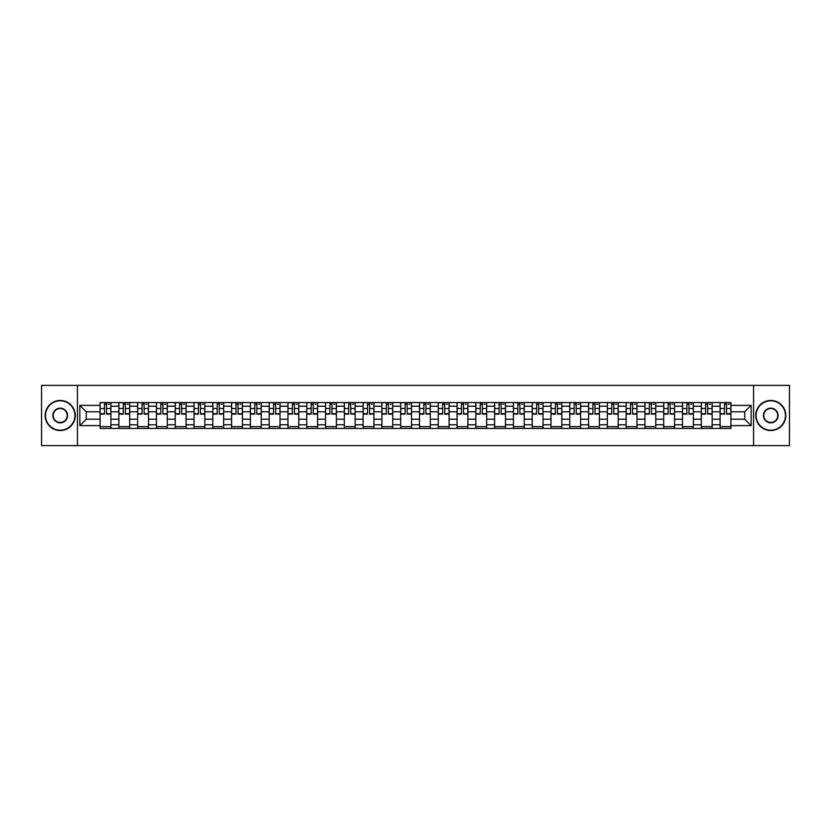 <?xml version="1.0" encoding="UTF-8"?>
<svg xmlns="http://www.w3.org/2000/svg" width="831" height="831" viewBox="0 0 831 831"><rect width="100%" height="100%" fill="white"/><g stroke="black" fill="none" stroke-linecap="round" stroke-linejoin="round"><path stroke-width="1.25" d="M753.561 445.613L789.45 445.613L789.45 385.387L41.55 385.387L41.55 445.613L753.561 445.613L753.561 385.387M118.864 428.443L118.864 406.224L110.918 406.224L110.918 428.443M110.918 406.224L110.918 402.557M118.864 406.224L118.864 402.557M129.709 402.557L129.709 428.443M137.655 428.443L137.655 402.557M148.5 402.557L148.5 428.443M156.446 428.443L156.446 402.557M167.28 402.557L167.28 428.443M175.237 428.443L175.237 402.557M186.071 402.557L186.071 428.443M194.018 428.443L194.018 402.557M204.862 402.557L204.862 428.443M212.809 428.443L212.809 402.557M223.643 402.557L223.643 428.443M231.6 428.443L231.6 402.557M242.434 402.557L242.434 428.443M250.38 428.443L250.38 402.557M261.225 402.557L261.225 428.443M269.171 428.443L269.171 402.557M280.016 402.557L280.016 428.443M287.962 428.443L287.962 402.557M298.796 402.557L298.796 428.443M306.743 428.443L306.743 402.557M317.587 402.557L317.587 428.443M325.534 428.443L325.534 402.557M336.378 402.557L336.378 428.443M344.325 428.443L344.325 402.557M355.159 402.557L355.159 428.443M363.116 428.443L363.116 402.557M373.95 402.557L373.95 428.443M381.896 428.443L381.896 402.557M392.741 402.557L392.741 428.443M400.687 428.443L400.687 402.557M411.522 402.557L411.522 428.443M419.478 428.443L419.478 402.557M430.313 402.557L430.313 428.443M438.259 428.443L438.259 402.557M449.104 402.557L449.104 428.443M457.05 428.443L457.05 402.557M467.884 402.557L467.884 428.443M475.841 428.443L475.841 402.557M486.675 402.557L486.675 428.443M494.622 428.443L494.622 402.557M505.466 402.557L505.466 428.443M513.413 428.443L513.413 402.557M524.257 402.557L524.257 428.443M532.204 428.443L532.204 402.557M543.038 402.557L543.038 428.443M550.984 428.443L550.984 402.557M561.829 402.557L561.829 428.443M569.775 428.443L569.775 402.557M580.62 402.557L580.62 428.443M588.566 428.443L588.566 402.557M599.4 402.557L599.4 428.443M607.357 428.443L607.357 402.557M618.191 402.557L618.191 428.443M626.138 428.443L626.138 402.557M636.982 402.557L636.982 428.443M644.929 428.443L644.929 402.557M655.763 402.557L655.763 428.443M663.72 428.443L663.72 402.557M674.554 402.557L674.554 428.443M682.5 428.443L682.5 402.557M693.345 402.557L693.345 428.443M701.291 428.443L701.291 402.557M712.136 402.557L712.136 428.443M720.082 428.443L720.082 402.557M720.082 419.229L712.136 419.229M701.291 419.229L693.345 419.229M682.5 419.229L674.554 419.229M663.72 419.229L655.763 419.229M644.929 419.229L636.982 419.229M626.138 419.229L618.191 419.229M607.357 419.229L599.4 419.229M588.566 419.229L580.62 419.229M569.775 419.229L561.829 419.229M550.984 419.229L543.038 419.229M532.204 419.229L524.257 419.229M513.413 419.229L505.466 419.229M494.622 419.229L486.675 419.229M475.841 419.229L467.884 419.229M457.05 419.229L449.104 419.229M438.259 419.229L430.313 419.229M419.478 419.229L411.522 419.229M400.687 419.229L392.741 419.229M381.896 419.229L373.95 419.229M363.116 419.229L355.159 419.229M344.325 419.229L336.378 419.229M325.534 419.229L317.587 419.229M306.743 419.229L298.796 419.229M287.962 419.229L280.016 419.229M269.171 419.229L261.225 419.229M250.38 419.229L242.434 419.229M231.6 419.229L223.643 419.229M212.809 419.229L204.862 419.229M194.018 419.229L186.071 419.229M175.237 419.229L167.28 419.229M156.446 419.229L148.5 419.229M137.655 419.229L129.709 419.229M118.864 419.229L110.918 419.229M720.082 411.771L712.136 411.771M701.291 411.771L693.345 411.771M682.5 411.771L674.554 411.771M663.72 411.771L655.763 411.771M644.929 411.771L636.982 411.771M626.138 411.771L618.191 411.771M607.357 411.771L599.4 411.771M588.566 411.771L580.62 411.771M569.775 411.771L561.829 411.771M550.984 411.771L543.038 411.771M532.204 411.771L524.257 411.771M513.413 411.771L505.466 411.771M494.622 411.771L486.675 411.771M475.841 411.771L467.884 411.771M457.05 411.771L449.104 411.771M438.259 411.771L430.313 411.771M419.478 411.771L411.522 411.771M400.687 411.771L392.741 411.771M381.896 411.771L373.95 411.771M363.116 411.771L355.159 411.771M344.325 411.771L336.378 411.771M325.534 411.771L317.587 411.771M306.743 411.771L298.796 411.771M287.962 411.771L280.016 411.771M269.171 411.771L261.225 411.771M250.38 411.771L242.434 411.771M231.6 411.771L223.643 411.771M212.809 411.771L204.862 411.771M194.018 411.771L186.071 411.771M175.237 411.771L167.28 411.771M156.446 411.771L148.5 411.771M137.655 411.771L129.709 411.771M118.864 411.771L110.918 411.771M86.227 419.229L100.084 419.229L100.084 411.771L86.227 411.771L86.227 419.229L79.849 425.617L79.849 405.383L100.084 405.383L100.084 411.771M730.916 411.771L730.916 419.229L744.773 419.229L744.773 411.771L730.916 411.771L730.916 402.557L100.084 402.557L100.084 405.383M730.916 405.383L751.151 405.383L751.151 425.617L730.916 425.617L730.916 419.229M100.084 419.229L100.084 428.443L730.916 428.443L730.916 425.617M100.084 425.617L79.849 425.617M77.439 445.613L77.439 385.387M110.918 426.635L100.084 426.635M104.477 404.365L106.524 404.365M129.709 426.635L118.864 426.635M123.268 404.365L125.315 404.365M148.5 426.635L137.655 426.635M142.049 404.365L144.095 404.365M167.28 426.635L156.446 426.635M160.84 404.365L162.886 404.365M186.071 426.635L175.237 426.635M179.631 404.365L181.677 404.365M204.862 426.635L194.018 426.635M198.412 404.365L200.468 404.365M223.643 426.635L212.809 426.635M217.203 404.365L219.249 404.365M242.434 426.635L231.6 426.635M235.994 404.365L238.04 404.365M261.225 426.635L250.38 426.635M254.785 404.365L256.831 404.365M280.016 426.635L269.171 426.635M273.565 404.365L275.612 404.365M298.796 426.635L287.962 426.635M292.356 404.365L294.403 404.365M317.587 426.635L306.743 426.635M311.147 404.365L313.194 404.365M336.378 426.635L325.534 426.635M329.928 404.365L331.974 404.365M355.159 426.635L344.325 426.635M348.719 404.365L350.765 404.365M373.95 426.635L363.116 426.635M367.51 404.365L369.556 404.365M392.741 426.635L381.896 426.635M386.29 404.365L388.347 404.365M411.522 426.635L400.687 426.635M405.081 404.365L407.128 404.365M430.313 426.635L419.478 426.635M423.872 404.365L425.919 404.365M449.104 426.635L438.259 426.635M442.653 404.365L444.71 404.365M467.884 426.635L457.05 426.635M461.444 404.365L463.49 404.365M486.675 426.635L475.841 426.635M480.235 404.365L482.281 404.365M505.466 426.635L494.622 426.635M499.026 404.365L501.072 404.365M524.257 426.635L513.413 426.635M517.806 404.365L519.853 404.365M543.038 426.635L532.204 426.635M536.597 404.365L538.644 404.365M561.829 426.635L550.984 426.635M555.388 404.365L557.435 404.365M580.62 426.635L569.775 426.635M574.169 404.365L576.215 404.365M599.4 426.635L588.566 426.635M592.96 404.365L595.006 404.365M618.191 426.635L607.357 426.635M611.751 404.365L613.797 404.365M636.982 426.635L626.138 426.635M630.532 404.365L632.588 404.365M655.763 426.635L644.929 426.635M649.323 404.365L651.369 404.365M674.554 426.635L663.72 426.635M668.114 404.365L670.16 404.365M693.345 426.635L682.5 426.635M686.905 404.365L688.951 404.365M712.136 426.635L701.291 426.635M705.685 404.365L707.732 404.365M730.916 426.635L720.082 426.635M724.476 404.365L726.523 404.365M79.849 405.383L86.227 411.771M744.773 419.229L751.151 425.617M744.773 411.771L751.151 405.383M106.524 414.118L106.524 402.671L110.855 402.671L110.855 414.118L106.524 414.118M104.477 404.24L106.524 404.24M108.331 404.24L109.297 404.24M102.67 402.671L100.146 402.671L100.146 414.118L104.477 414.118L104.477 402.671L108.331 402.671M125.315 414.118L125.315 402.671L129.646 402.671L129.646 414.118L125.315 414.118M123.268 404.24L125.315 404.24M127.122 404.24L128.078 404.24M121.461 402.671L118.926 402.671L118.926 414.118L123.268 414.118L123.268 402.671L127.122 402.671M144.095 414.118L144.095 402.671L148.437 402.671L148.437 414.118L144.095 414.118M142.049 404.24L144.095 404.24M145.903 404.24L146.869 404.24M140.242 402.671L137.717 402.671L137.717 414.118L142.049 414.118L142.049 402.671L145.903 402.671M60.216 430.188A14.688 14.688 0 0 0 74.915 415.5A14.688 14.688 0 0 0 60.216 400.812A14.688 14.688 0 0 0 45.528 415.5A14.688 14.688 0 0 0 60.216 430.188M60.216 400.449A15.051 15.051 0 0 1 75.268 415.5A15.051 15.051 0 0 1 60.216 430.551A15.051 15.051 0 0 1 45.165 415.5A15.051 15.051 0 0 1 60.216 400.449M60.216 422.844A7.344 7.344 0 0 1 52.872 415.5A7.344 7.344 0 0 1 60.216 408.156A7.344 7.344 0 0 1 67.56 415.5A7.344 7.344 0 0 1 60.216 422.844M60.216 408.52A6.98 6.98 0 0 0 53.236 415.5A6.98 6.98 0 0 0 60.216 422.48A6.98 6.98 0 0 0 67.207 415.5A6.98 6.98 0 0 0 60.216 408.52M770.784 430.188A14.688 14.688 0 0 0 785.472 415.5A14.688 14.688 0 0 0 770.784 400.812A14.688 14.688 0 0 0 756.085 415.5A14.688 14.688 0 0 0 770.784 430.188M770.784 400.449A15.051 15.051 0 0 1 785.835 415.5A15.051 15.051 0 0 1 770.784 430.551A15.051 15.051 0 0 1 755.732 415.5A15.051 15.051 0 0 1 770.784 400.449M770.784 422.844A7.344 7.344 0 0 1 763.44 415.5A7.344 7.344 0 0 1 770.784 408.156A7.344 7.344 0 0 1 778.128 415.5A7.344 7.344 0 0 1 770.784 422.844M770.784 408.52A6.98 6.98 0 0 0 763.793 415.5A6.98 6.98 0 0 0 770.784 422.48A6.98 6.98 0 0 0 777.764 415.5A6.98 6.98 0 0 0 770.784 408.52M162.886 414.118L162.886 402.671L167.228 402.671L167.228 414.118L162.886 414.118M160.84 404.24L162.886 404.24M164.694 404.24L165.66 404.24M159.033 402.671L156.508 402.671L156.508 414.118L160.84 414.118L160.84 402.671L164.694 402.671M181.677 414.118L181.677 402.671L186.009 402.671L186.009 414.118L181.677 414.118M179.631 404.24L181.677 404.24M183.485 404.24L184.451 404.24M177.824 402.671L175.289 402.671L175.289 414.118L179.631 414.118L179.631 402.671L183.485 402.671M200.468 414.118L200.468 402.671L204.8 402.671L204.8 414.118L200.468 414.118M198.412 404.24L200.468 404.24M202.265 404.24L203.231 404.24M196.615 402.671L194.08 402.671L194.08 414.118L198.412 414.118L198.412 402.671L202.265 402.671M219.249 414.118L219.249 402.671L223.591 402.671L223.591 414.118L219.249 414.118M217.203 404.24L219.249 404.24M221.056 404.24L222.022 404.24M215.395 402.671L212.871 402.671L212.871 414.118L217.203 414.118L217.203 402.671L221.056 402.671M238.04 414.118L238.04 402.671L242.372 402.671L242.372 414.118L238.04 414.118M235.994 404.24L238.04 404.24M239.847 404.24L240.813 404.24M234.186 402.671L231.652 402.671L231.652 414.118L235.994 414.118L235.994 402.671L239.847 402.671M256.831 414.118L256.831 402.671L261.163 402.671L261.163 414.118L256.831 414.118M254.785 404.24L256.831 404.24M258.638 404.24L259.594 404.24M252.977 402.671L250.443 402.671L250.443 414.118L254.785 414.118L254.785 402.671L258.638 402.671M275.612 414.118L275.612 402.671L279.954 402.671L279.954 414.118L275.612 414.118M273.565 404.24L275.612 404.24M277.419 404.24L278.385 404.24M271.758 402.671L269.234 402.671L269.234 414.118L273.565 414.118L273.565 402.671L277.419 402.671M294.403 414.118L294.403 402.671L298.734 402.671L298.734 414.118L294.403 414.118M292.356 404.24L294.403 404.24M296.21 404.24L297.176 404.24M290.549 402.671L288.025 402.671L288.025 414.118L292.356 414.118L292.356 402.671L296.21 402.671M313.194 414.118L313.194 402.671L317.525 402.671L317.525 414.118L313.194 414.118M311.147 404.24L313.194 404.24M315.001 404.24L315.957 404.24M309.34 402.671L306.805 402.671L306.805 414.118L311.147 414.118L311.147 402.671L315.001 402.671M331.974 414.118L331.974 402.671L336.316 402.671L336.316 414.118L331.974 414.118M329.928 404.24L331.974 404.24M333.782 404.24L334.748 404.24M328.12 402.671L325.596 402.671L325.596 414.118L329.928 414.118L329.928 402.671L333.782 402.671M350.765 414.118L350.765 402.671L355.107 402.671L355.107 414.118L350.765 414.118M348.719 404.24L350.765 404.24M352.573 404.24L353.539 404.24M346.911 402.671L344.387 402.671L344.387 414.118L348.719 414.118L348.719 402.671L352.573 402.671M369.556 414.118L369.556 402.671L373.888 402.671L373.888 414.118L369.556 414.118M367.51 404.24L369.556 404.24M371.364 404.24L372.319 404.24M365.702 402.671L363.168 402.671L363.168 414.118L367.51 414.118L367.51 402.671L371.364 402.671M388.347 414.118L388.347 402.671L392.679 402.671L392.679 414.118L388.347 414.118M386.29 404.24L388.347 404.24M390.144 404.24L391.11 404.24M384.483 402.671L381.959 402.671L381.959 414.118L386.29 414.118L386.29 402.671L390.144 402.671M407.128 414.118L407.128 402.671L411.47 402.671L411.47 414.118L407.128 414.118M405.081 404.24L407.128 404.24M408.935 404.24L409.901 404.24M403.274 402.671L400.75 402.671L400.75 414.118L405.081 414.118L405.081 402.671L408.935 402.671M425.919 414.118L425.919 402.671L430.25 402.671L430.25 414.118L425.919 414.118M423.872 404.24L425.919 404.24M427.726 404.24L428.692 404.24M422.065 402.671L419.53 402.671L419.53 414.118L423.872 414.118L423.872 402.671L427.726 402.671M444.71 414.118L444.71 402.671L449.041 402.671L449.041 414.118L444.71 414.118M442.653 404.24L444.71 404.24M446.517 404.24L447.473 404.24M440.856 402.671L438.321 402.671L438.321 414.118L442.653 414.118L442.653 402.671L446.517 402.671M463.49 414.118L463.49 402.671L467.832 402.671L467.832 414.118L463.49 414.118M461.444 404.24L463.49 404.24M465.298 404.24L466.264 404.24M459.636 402.671L457.112 402.671L457.112 414.118L461.444 414.118L461.444 402.671L465.298 402.671M482.281 414.118L482.281 402.671L486.613 402.671L486.613 414.118L482.281 414.118M480.235 404.24L482.281 404.24M484.089 404.24L485.055 404.24M478.427 402.671L475.893 402.671L475.893 414.118L480.235 414.118L480.235 402.671L484.089 402.671M501.072 414.118L501.072 402.671L505.404 402.671L505.404 414.118L501.072 414.118M499.026 404.24L501.072 404.24M502.88 404.24L503.835 404.24M497.218 402.671L494.684 402.671L494.684 414.118L499.026 414.118L499.026 402.671L502.88 402.671M519.853 414.118L519.853 402.671L524.195 402.671L524.195 414.118L519.853 414.118M517.806 404.24L519.853 404.24M521.66 404.24L522.626 404.24M515.999 402.671L513.475 402.671L513.475 414.118L517.806 414.118L517.806 402.671L521.66 402.671M538.644 414.118L538.644 402.671L542.975 402.671L542.975 414.118L538.644 414.118M536.597 404.24L538.644 404.24M540.451 404.24L541.417 404.24M534.79 402.671L532.266 402.671L532.266 414.118L536.597 414.118L536.597 402.671L540.451 402.671M557.435 414.118L557.435 402.671L561.766 402.671L561.766 414.118L557.435 414.118M555.388 404.24L557.435 404.24M559.242 404.24L560.198 404.24M553.581 402.671L551.046 402.671L551.046 414.118L555.388 414.118L555.388 402.671L559.242 402.671M576.215 414.118L576.215 402.671L580.557 402.671L580.557 414.118L576.215 414.118M574.169 404.24L576.215 404.24M578.023 404.24L578.989 404.24M572.362 402.671L569.837 402.671L569.837 414.118L574.169 414.118L574.169 402.671L578.023 402.671M595.006 414.118L595.006 402.671L599.348 402.671L599.348 414.118L595.006 414.118M592.96 404.24L595.006 404.24M596.814 404.24L597.78 404.24M591.153 402.671L588.628 402.671L588.628 414.118L592.96 414.118L592.96 402.671L596.814 402.671M613.797 414.118L613.797 402.671L618.129 402.671L618.129 414.118L613.797 414.118M611.751 404.24L613.797 404.24M615.605 404.24L616.571 404.24M609.944 402.671L607.409 402.671L607.409 414.118L611.751 414.118L611.751 402.671L615.605 402.671M632.588 414.118L632.588 402.671L636.92 402.671L636.92 414.118L632.588 414.118M630.532 404.24L632.588 404.24M634.385 404.24L635.351 404.24M628.735 402.671L626.2 402.671L626.2 414.118L630.532 414.118L630.532 402.671L634.385 402.671M651.369 414.118L651.369 402.671L655.711 402.671L655.711 414.118L651.369 414.118M649.323 404.24L651.369 404.24M653.176 404.24L654.142 404.24M647.515 402.671L644.991 402.671L644.991 414.118L649.323 414.118L649.323 402.671L653.176 402.671M670.16 414.118L670.16 402.671L674.492 402.671L674.492 414.118L670.16 414.118M668.114 404.24L670.16 404.24M671.967 404.24L672.933 404.24M666.306 402.671L663.772 402.671L663.772 414.118L668.114 414.118L668.114 402.671L671.967 402.671M688.951 414.118L688.951 402.671L693.283 402.671L693.283 414.118L688.951 414.118M686.905 404.24L688.951 404.24M690.758 404.24L691.714 404.24M685.097 402.671L682.563 402.671L682.563 414.118L686.905 414.118L686.905 402.671L690.758 402.671M707.732 414.118L707.732 402.671L712.074 402.671L712.074 414.118L707.732 414.118M705.685 404.24L707.732 404.24M709.539 404.24L710.505 404.24M703.878 402.671L701.354 402.671L701.354 414.118L705.685 414.118L705.685 402.671L709.539 402.671M726.523 414.118L726.523 402.671L730.854 402.671L730.854 414.118L726.523 414.118M724.476 404.24L726.523 404.24M728.33 404.24L729.296 404.24M722.669 402.671L720.145 402.671L720.145 414.118L724.476 414.118L724.476 402.671L728.33 402.671M701.291 406.224L693.345 406.224M682.5 406.224L674.554 406.224M663.72 406.224L655.763 406.224M644.929 406.224L636.982 406.224M626.138 406.224L618.191 406.224M607.357 406.224L599.4 406.224M588.566 406.224L580.62 406.224M569.775 406.224L561.829 406.224M550.984 406.224L543.038 406.224M532.204 406.224L524.257 406.224M513.413 406.224L505.466 406.224M494.622 406.224L486.675 406.224M475.841 406.224L467.884 406.224M457.05 406.224L449.104 406.224M438.259 406.224L430.313 406.224M419.478 406.224L411.522 406.224M400.687 406.224L392.741 406.224M381.896 406.224L373.95 406.224M363.116 406.224L355.159 406.224M344.325 406.224L336.378 406.224M325.534 406.224L317.587 406.224M306.743 406.224L298.796 406.224M287.962 406.224L280.016 406.224M269.171 406.224L261.225 406.224M250.38 406.224L242.434 406.224M231.6 406.224L223.643 406.224M212.809 406.224L204.862 406.224M194.018 406.224L186.071 406.224M175.237 406.224L167.28 406.224M156.446 406.224L148.5 406.224M137.655 406.224L129.709 406.224M720.082 406.224L712.136 406.224M701.291 424.776L693.345 424.776M682.5 424.776L674.554 424.776M663.72 424.776L655.763 424.776M644.929 424.776L636.982 424.776M626.138 424.776L618.191 424.776M607.357 424.776L599.4 424.776M588.566 424.776L580.62 424.776M569.775 424.776L561.829 424.776M550.984 424.776L543.038 424.776M532.204 424.776L524.257 424.776M513.413 424.776L505.466 424.776M494.622 424.776L486.675 424.776M475.841 424.776L467.884 424.776M457.05 424.776L449.104 424.776M438.259 424.776L430.313 424.776M419.478 424.776L411.522 424.776M400.687 424.776L392.741 424.776M381.896 424.776L373.95 424.776M363.116 424.776L355.159 424.776M344.325 424.776L336.378 424.776M325.534 424.776L317.587 424.776M306.743 424.776L298.796 424.776M287.962 424.776L280.016 424.776M269.171 424.776L261.225 424.776M250.38 424.776L242.434 424.776M231.6 424.776L223.643 424.776M212.809 424.776L204.862 424.776M194.018 424.776L186.071 424.776M175.237 424.776L167.28 424.776M156.446 424.776L148.5 424.776M137.655 424.776L129.709 424.776M118.864 424.776L110.918 424.776M720.082 424.776L712.136 424.776M106.524 413.703L110.855 413.703M106.524 408.52L110.855 408.52M100.146 413.703L104.477 413.703M100.146 408.52L104.477 408.52M125.315 413.703L129.646 413.703M125.315 408.52L129.646 408.52M118.926 413.703L123.268 413.703M118.926 408.52L123.268 408.52M144.095 413.703L148.437 413.703M144.095 408.52L148.437 408.52M137.717 413.703L142.049 413.703M137.717 408.52L142.049 408.52M162.886 413.703L167.228 413.703M162.886 408.52L167.228 408.52M156.508 413.703L160.84 413.703M156.508 408.52L160.84 408.52M181.677 413.703L186.009 413.703M181.677 408.52L186.009 408.52M175.289 413.703L179.631 413.703M175.289 408.52L179.631 408.52M200.468 413.703L204.8 413.703M200.468 408.52L204.8 408.52M194.08 413.703L198.412 413.703M194.08 408.52L198.412 408.52M219.249 413.703L223.591 413.703M219.249 408.52L223.591 408.52M212.871 413.703L217.203 413.703M212.871 408.52L217.203 408.52M238.04 413.703L242.372 413.703M238.04 408.52L242.372 408.52M231.652 413.703L235.994 413.703M231.652 408.52L235.994 408.52M256.831 413.703L261.163 413.703M256.831 408.52L261.163 408.52M250.443 413.703L254.785 413.703M250.443 408.52L254.785 408.52M275.612 413.703L279.954 413.703M275.612 408.52L279.954 408.52M269.234 413.703L273.565 413.703M269.234 408.52L273.565 408.52M294.403 413.703L298.734 413.703M294.403 408.52L298.734 408.52M288.025 413.703L292.356 413.703M288.025 408.52L292.356 408.52M313.194 413.703L317.525 413.703M313.194 408.52L317.525 408.52M306.805 413.703L311.147 413.703M306.805 408.52L311.147 408.52M331.974 413.703L336.316 413.703M331.974 408.52L336.316 408.52M325.596 413.703L329.928 413.703M325.596 408.52L329.928 408.52M350.765 413.703L355.107 413.703M350.765 408.52L355.107 408.52M344.387 413.703L348.719 413.703M344.387 408.52L348.719 408.52M369.556 413.703L373.888 413.703M369.556 408.52L373.888 408.52M363.168 413.703L367.51 413.703M363.168 408.52L367.51 408.52M388.347 413.703L392.679 413.703M388.347 408.52L392.679 408.52M381.959 413.703L386.29 413.703M381.959 408.52L386.29 408.52M407.128 413.703L411.47 413.703M407.128 408.52L411.47 408.52M400.75 413.703L405.081 413.703M400.75 408.52L405.081 408.52M425.919 413.703L430.25 413.703M425.919 408.52L430.25 408.52M419.53 413.703L423.872 413.703M419.53 408.52L423.872 408.52M444.71 413.703L449.041 413.703M444.71 408.52L449.041 408.52M438.321 413.703L442.653 413.703M438.321 408.52L442.653 408.52M463.49 413.703L467.832 413.703M463.49 408.52L467.832 408.52M457.112 413.703L461.444 413.703M457.112 408.52L461.444 408.52M482.281 413.703L486.613 413.703M482.281 408.52L486.613 408.52M475.893 413.703L480.235 413.703M475.893 408.52L480.235 408.52M501.072 413.703L505.404 413.703M501.072 408.52L505.404 408.52M494.684 413.703L499.026 413.703M494.684 408.52L499.026 408.52M519.853 413.703L524.195 413.703M519.853 408.52L524.195 408.52M513.475 413.703L517.806 413.703M513.475 408.52L517.806 408.52M538.644 413.703L542.975 413.703M538.644 408.52L542.975 408.52M532.266 413.703L536.597 413.703M532.266 408.52L536.597 408.52M557.435 413.703L561.766 413.703M557.435 408.52L561.766 408.52M551.046 413.703L555.388 413.703M551.046 408.52L555.388 408.52M576.215 413.703L580.557 413.703M576.215 408.52L580.557 408.52M569.837 413.703L574.169 413.703M569.837 408.52L574.169 408.52M595.006 413.703L599.348 413.703M595.006 408.52L599.348 408.52M588.628 413.703L592.96 413.703M588.628 408.52L592.96 408.52M613.797 413.703L618.129 413.703M613.797 408.52L618.129 408.52M607.409 413.703L611.751 413.703M607.409 408.52L611.751 408.52M632.588 413.703L636.92 413.703M632.588 408.52L636.92 408.52M626.2 413.703L630.532 413.703M626.2 408.52L630.532 408.52M651.369 413.703L655.711 413.703M651.369 408.52L655.711 408.52M644.991 413.703L649.323 413.703M644.991 408.52L649.323 408.52M670.16 413.703L674.492 413.703M670.16 408.52L674.492 408.52M663.772 413.703L668.114 413.703M663.772 408.52L668.114 408.52M688.951 413.703L693.283 413.703M688.951 408.52L693.283 408.52M682.563 413.703L686.905 413.703M682.563 408.52L686.905 408.52M707.732 413.703L712.074 413.703M707.732 408.52L712.074 408.52M701.354 413.703L705.685 413.703M701.354 408.52L705.685 408.52M726.523 413.703L730.854 413.703M726.523 408.52L730.854 408.52M720.145 413.703L724.476 413.703M720.145 408.52L724.476 408.52"/></g></svg>

